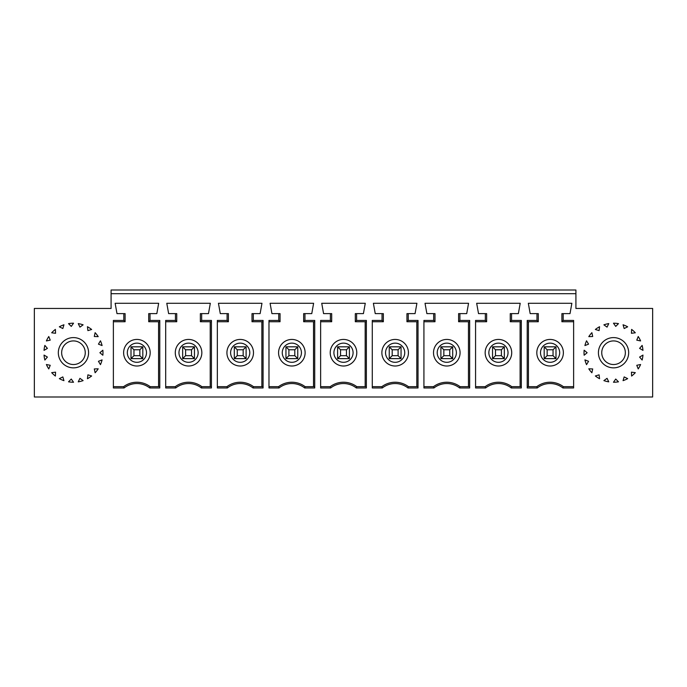 <?xml version="1.0" encoding="UTF-8"?>
<svg xmlns="http://www.w3.org/2000/svg" width="687" height="687" viewBox="0 0 687 687"><rect width="100%" height="100%" fill="white"/><g stroke="black" fill="none" stroke-linecap="round" stroke-linejoin="round"><path stroke-width="1.03" d="M575.912 308.454L652.65 308.454L652.65 396.992L34.35 396.992L34.35 308.454L111.088 308.454L111.088 293.692L575.912 293.692L575.912 308.454M613.543 364.531A11.808 11.808 0 0 1 601.743 352.723A11.808 11.808 0 0 1 613.543 340.915A11.808 11.808 0 0 1 625.35 352.723A11.808 11.808 0 0 1 613.543 364.531M111.088 293.692L111.088 290.008L575.912 290.008L575.912 293.692M175.717 387.966L165.687 387.966L165.687 320.434L175.451 320.434L175.451 313.615L168.633 313.615L166.786 303.285L210.325 303.285L208.479 313.615L201.66 313.615L201.66 320.434L211.433 320.434L211.433 387.966L201.394 387.966A20.833 20.833 0 0 0 175.717 387.966L175.279 386.661A22.139 22.139 0 0 1 201.841 386.661L211.338 386.661L211.433 387.966M485.606 387.966L475.567 387.966L475.567 320.434L485.34 320.434L485.34 313.615L478.521 313.615L476.675 303.285L520.214 303.285L518.367 313.615L511.549 313.615L511.549 320.434L521.313 320.434L521.313 387.966L511.283 387.966A20.833 20.833 0 0 0 485.606 387.966L485.159 386.661A22.139 22.139 0 0 1 511.721 386.661L521.227 386.661L521.313 387.966M433.952 387.966L423.922 387.966L423.922 320.434L433.686 320.434L433.686 313.615L426.876 313.615L425.03 303.285L468.56 303.285L466.713 313.615L459.904 313.615L459.904 320.434L469.668 320.434L469.668 387.966L459.637 387.966A20.833 20.833 0 0 0 433.952 387.966L433.514 386.661A22.139 22.139 0 0 1 460.075 386.661L469.582 386.661L469.668 387.966M382.307 387.966L372.277 387.966L372.277 320.434L382.041 320.434L382.041 313.615L375.231 313.615L373.385 303.285L416.915 303.285L415.068 313.615L408.258 313.615L408.258 320.434L418.022 320.434L418.022 387.966L407.992 387.966A20.833 20.833 0 0 0 382.307 387.966L381.869 386.661A22.139 22.139 0 0 1 408.43 386.661L417.928 386.661L418.022 387.966M330.662 387.966L320.631 387.966L320.631 320.434L330.395 320.434L330.395 313.615L323.577 313.615L321.731 303.285L365.269 303.285L363.423 313.615L356.605 313.615L356.605 320.434L366.369 320.434L366.369 387.966L356.338 387.966A20.833 20.833 0 0 0 330.662 387.966L330.215 386.661A22.139 22.139 0 0 1 356.785 386.661L366.283 386.661L366.369 387.966M279.008 387.966L268.978 387.966L268.978 320.434L278.742 320.434L278.742 313.615L271.932 313.615L270.085 303.285L313.615 303.285L311.769 313.615L304.959 313.615L304.959 320.434L314.723 320.434L314.723 387.966L304.693 387.966A20.833 20.833 0 0 0 279.008 387.966L278.57 386.661A22.139 22.139 0 0 1 305.131 386.661L314.637 386.661L314.723 387.966M227.363 387.966L217.332 387.966L217.332 320.434L227.096 320.434L227.096 313.615L220.287 313.615L218.44 303.285L261.97 303.285L260.124 313.615L253.314 313.615L253.314 320.434L263.078 320.434L263.078 387.966L253.048 387.966A20.833 20.833 0 0 0 227.363 387.966L226.925 386.661A22.139 22.139 0 0 1 253.486 386.661L262.984 386.661L263.078 387.966M536.985 313.615L536.985 320.434L527.221 320.434L527.307 321.731L538.29 321.731L538.29 313.615L530.166 313.615L528.329 303.285L571.859 303.285L570.012 313.615L563.194 313.615L563.194 320.434L573.628 320.434L573.628 387.966L562.928 387.966L563.374 386.661A22.139 22.139 0 0 0 536.813 386.661L527.307 386.661L527.221 387.966L537.251 387.966A20.833 20.833 0 0 1 562.928 387.966M527.221 320.434L527.221 387.966M586.543 340.804A29.515 29.515 0 0 0 584.92 345.552L588.561 344.144L586.543 340.804M591.885 332.68A29.515 29.515 0 0 0 588.793 336.639L592.701 336.501L591.885 332.68M599.562 326.729A29.515 29.515 0 0 0 595.363 329.477L599.098 330.61L599.562 326.729M608.759 323.603A29.515 29.515 0 0 0 603.89 324.831L607.059 327.115L608.759 323.603M618.472 323.629A29.515 29.515 0 0 0 613.474 323.208L615.724 326.402L618.472 323.629M627.66 326.806A29.515 29.515 0 0 0 623.057 324.788L624.157 328.532L627.66 326.806M635.312 332.791A29.515 29.515 0 0 0 631.611 329.391L631.439 333.289L635.312 332.791M640.602 340.932A29.515 29.515 0 0 0 638.214 336.518L636.772 340.151L640.602 340.932M642.963 350.361A29.515 29.515 0 0 0 642.139 345.406L639.597 348.378L642.963 350.361M642.139 360.04A29.515 29.515 0 0 0 642.963 355.085L639.597 357.068L642.139 360.04M640.602 364.514L636.772 365.295L638.214 368.928A29.515 29.515 0 0 0 640.602 364.514M631.439 372.156L635.312 372.655A29.515 29.515 0 0 1 631.611 376.055L631.439 372.156M624.157 376.914L627.66 378.64A29.515 29.515 0 0 1 623.057 380.658L624.157 376.914M615.724 379.044L618.472 381.817A29.515 29.515 0 0 1 613.474 382.238L615.724 379.044M607.059 378.331L608.759 381.843A29.515 29.515 0 0 1 603.89 380.615L607.059 378.331M599.562 378.717L599.098 374.836L595.363 375.969A29.515 29.515 0 0 0 599.562 378.717M592.701 368.945L591.885 372.766A29.515 29.515 0 0 1 588.793 368.807L592.701 368.945M586.543 364.642L588.561 361.302L584.92 359.894A29.515 29.515 0 0 0 586.543 364.642M587.127 352.723L584.139 355.231A29.515 29.515 0 0 1 584.139 350.215L587.127 352.723M613.543 337.6A15.123 15.123 0 0 1 626.647 360.289A15.123 15.123 0 0 1 600.447 360.289A15.123 15.123 0 0 1 613.543 337.6M123.806 313.615L116.988 313.615L115.141 303.285L158.671 303.285L156.834 313.615L150.015 313.615L150.015 320.434L159.779 320.434L159.779 387.966L149.749 387.966A20.833 20.833 0 0 0 124.072 387.966L113.372 387.966L113.372 320.434L123.806 320.434L123.806 313.615L125.103 313.615L125.103 321.731L113.372 321.731M73.457 337.6A15.123 15.123 0 0 0 60.353 360.289A15.123 15.123 0 0 0 86.553 360.289A15.123 15.123 0 0 0 73.457 337.6M99.873 352.723L102.861 355.231A29.515 29.515 0 0 0 102.861 350.215L99.873 352.723M100.457 364.642L98.439 361.302L102.08 359.894A29.515 29.515 0 0 1 100.457 364.642M94.299 368.945L95.115 372.766A29.515 29.515 0 0 0 98.207 368.807L94.299 368.945M87.438 378.717L87.902 374.836L91.637 375.969A29.515 29.515 0 0 1 87.438 378.717M79.941 378.331L78.241 381.843A29.515 29.515 0 0 0 83.11 380.615L79.941 378.331M71.276 379.044L68.528 381.817A29.515 29.515 0 0 0 73.526 382.238L71.276 379.044M62.843 376.914L59.34 378.64A29.515 29.515 0 0 0 63.943 380.658L62.843 376.914M55.561 372.156L51.688 372.655A29.515 29.515 0 0 0 55.389 376.055L55.561 372.156M46.398 364.514L50.228 365.295L48.786 368.928A29.515 29.515 0 0 1 46.398 364.514M44.861 360.04A29.515 29.515 0 0 1 44.037 355.085L47.403 357.068L44.861 360.04M44.037 350.361A29.515 29.515 0 0 1 44.861 345.406L47.403 348.378L44.037 350.361M46.398 340.932A29.515 29.515 0 0 1 48.786 336.518L50.228 340.151L46.398 340.932M51.688 332.791A29.515 29.515 0 0 1 55.389 329.391L55.561 333.289L51.688 332.791M59.34 326.806A29.515 29.515 0 0 1 63.943 324.788L62.843 328.532L59.34 326.806M68.528 323.629A29.515 29.515 0 0 1 73.526 323.208L71.276 326.402L68.528 323.629M78.241 323.603A29.515 29.515 0 0 1 83.11 324.831L79.941 327.115L78.241 323.603M87.438 326.729A29.515 29.515 0 0 1 91.637 329.477L87.902 330.61L87.438 326.729M95.115 332.68A29.515 29.515 0 0 1 98.207 336.639L94.299 336.501L95.115 332.68M100.457 340.804A29.515 29.515 0 0 1 102.08 345.552L98.439 344.144L100.457 340.804M185.602 349.769L182.656 346.823L194.455 346.823L191.51 349.769L185.602 349.769L185.602 355.677L191.51 355.677L194.455 358.623L182.656 358.623L185.602 355.677M194.455 346.823L182.656 346.823L182.656 358.623L194.455 358.623L194.455 346.823M211.433 320.434L211.338 321.731L200.364 321.731L201.66 320.434M200.364 321.731L200.364 313.615L201.66 313.615M210.222 386.661L210.222 321.731M175.451 320.434L176.748 321.731L165.687 321.731M175.451 313.615L176.748 313.615L176.748 321.731M188.556 366.008A13.285 13.285 0 0 1 175.279 352.723A13.285 13.285 0 0 1 188.556 339.438A13.285 13.285 0 0 1 201.841 352.723A13.285 13.285 0 0 1 188.556 366.008M191.51 355.677L191.51 349.769M165.687 386.661L175.279 386.661M201.394 387.966L201.841 386.661M495.49 349.769L492.545 346.823L504.344 346.823L501.398 349.769L495.49 349.769L495.49 355.677L501.398 355.677L504.344 358.623L492.545 358.623L495.49 355.677M504.344 346.823L492.545 346.823L492.545 358.623L504.344 358.623L504.344 346.823M521.313 320.434L521.227 321.731L510.252 321.731L511.549 320.434M510.252 321.731L510.252 313.615L511.549 313.615M520.111 386.661L520.111 321.731M485.34 320.434L486.636 321.731L475.567 321.731M485.34 313.615L486.636 313.615L486.636 321.731M498.444 366.008A13.285 13.285 0 0 1 485.159 352.723A13.285 13.285 0 0 1 498.444 339.438A13.285 13.285 0 0 1 511.721 352.723A13.285 13.285 0 0 1 498.444 366.008M501.398 355.677L501.398 349.769M475.567 386.661L485.159 386.661M511.283 387.966L511.721 386.661M443.845 349.769L440.891 346.823L452.699 346.823L449.745 349.769L443.845 349.769L443.845 355.677L449.745 355.677L452.699 358.623L440.891 358.623L443.845 355.677M452.699 346.823L440.891 346.823L440.891 358.623L452.699 358.623L452.699 346.823M469.668 320.434L469.582 321.731L458.598 321.731L459.904 320.434M458.598 321.731L458.598 313.615L459.904 313.615M468.457 386.661L468.457 321.731M433.686 320.434L434.991 321.731L423.922 321.731M433.686 313.615L434.991 313.615L434.991 321.731M446.799 366.008A13.285 13.285 0 0 1 433.514 352.723A13.285 13.285 0 0 1 446.799 339.438A13.285 13.285 0 0 1 460.075 352.723A13.285 13.285 0 0 1 446.799 366.008M449.745 355.677L449.745 349.769M423.922 386.661L433.514 386.661M459.637 387.966L460.075 386.661M392.2 349.769L389.246 346.823L401.053 346.823L398.099 349.769L392.2 349.769L392.2 355.677L398.099 355.677L401.053 358.623L389.246 358.623L392.2 355.677M401.053 346.823L389.246 346.823L389.246 358.623L401.053 358.623L401.053 346.823M418.022 320.434L417.928 321.731L406.953 321.731L408.258 320.434M406.953 321.731L406.953 313.615L408.258 313.615M416.811 386.661L416.811 321.731M382.041 320.434L383.346 321.731L372.277 321.731M382.041 313.615L383.346 313.615L383.346 321.731M395.145 366.008A13.285 13.285 0 0 1 381.869 352.723A13.285 13.285 0 0 1 395.145 339.438A13.285 13.285 0 0 1 408.43 352.723A13.285 13.285 0 0 1 395.145 366.008M398.099 355.677L398.099 349.769M372.277 386.661L381.869 386.661M407.992 387.966L408.43 386.661M340.546 349.769L337.6 346.823L349.4 346.823L346.454 349.769L340.546 349.769L340.546 355.677L346.454 355.677L349.4 358.623L337.6 358.623L340.546 355.677M349.4 346.823L337.6 346.823L337.6 358.623L349.4 358.623L349.4 346.823M366.369 320.434L366.283 321.731L355.308 321.731L356.605 320.434M355.308 321.731L355.308 313.615L356.605 313.615M365.166 386.661L365.166 321.731M330.395 320.434L331.692 321.731L320.631 321.731M330.395 313.615L331.692 313.615L331.692 321.731M343.5 366.008A13.285 13.285 0 0 1 330.215 352.723A13.285 13.285 0 0 1 343.5 339.438A13.285 13.285 0 0 1 356.785 352.723A13.285 13.285 0 0 1 343.5 366.008M346.454 355.677L346.454 349.769M320.631 386.661L330.215 386.661M356.338 387.966L356.785 386.661M288.901 349.769L285.947 346.823L297.754 346.823L294.8 349.769L288.901 349.769L288.901 355.677L294.8 355.677L297.754 358.623L285.947 358.623L288.901 355.677M297.754 346.823L285.947 346.823L285.947 358.623L297.754 358.623L297.754 346.823M314.723 320.434L314.637 321.731L303.654 321.731L304.959 320.434M303.654 321.731L303.654 313.615L304.959 313.615M313.512 386.661L313.512 321.731M278.742 320.434L280.047 321.731L268.978 321.731M278.742 313.615L280.047 313.615L280.047 321.731M291.855 366.008A13.285 13.285 0 0 1 278.57 352.723A13.285 13.285 0 0 1 291.855 339.438A13.285 13.285 0 0 1 305.131 352.723A13.285 13.285 0 0 1 291.855 366.008M294.8 355.677L294.8 349.769M268.978 386.661L278.57 386.661M304.693 387.966L305.131 386.661M237.255 349.769L234.301 346.823L246.109 346.823L243.155 349.769L237.255 349.769L237.255 355.677L243.155 355.677L246.109 358.623L234.301 358.623L237.255 355.677M246.109 346.823L234.301 346.823L234.301 358.623L246.109 358.623L246.109 346.823M263.078 320.434L262.984 321.731L252.009 321.731L253.314 320.434M252.009 321.731L252.009 313.615L253.314 313.615M261.867 386.661L261.867 321.731M227.096 320.434L228.402 321.731L217.332 321.731M227.096 313.615L228.402 313.615L228.402 321.731M240.201 366.008A13.285 13.285 0 0 1 226.925 352.723A13.285 13.285 0 0 1 240.201 339.438A13.285 13.285 0 0 1 253.486 352.723A13.285 13.285 0 0 1 240.201 366.008M243.155 355.677L243.155 349.769M217.332 386.661L226.925 386.661M253.048 387.966L253.486 386.661M553.044 355.677L547.144 355.677L547.144 349.769L553.044 349.769L553.044 355.677L555.998 358.623L544.19 358.623L555.998 358.623L555.998 346.823L553.044 349.769M547.144 355.677L544.19 358.623L544.19 346.823L555.998 346.823L544.19 346.823L547.144 349.769M563.374 352.723A13.285 13.285 0 0 0 550.089 339.438A13.285 13.285 0 0 0 536.813 352.723A13.285 13.285 0 0 0 550.089 366.008A13.285 13.285 0 0 0 563.374 352.723M537.251 387.966L536.813 386.661M528.432 386.661L528.432 321.731M538.29 321.731L536.985 320.434M563.374 386.661L573.628 386.661M563.194 313.615L561.897 313.615L561.897 321.731L563.194 320.434M573.628 321.731L561.897 321.731M123.806 320.434L125.103 321.731M139.856 355.677L142.81 358.623L142.81 346.823L131.002 346.823L142.81 346.823L139.856 349.769L133.956 349.769L131.002 346.823L131.002 358.623L142.81 358.623L131.002 358.623L133.956 355.677L139.856 355.677L139.856 349.769M113.372 386.661L123.626 386.661A22.139 22.139 0 0 1 150.187 386.661L159.693 386.661L159.779 387.966M158.568 386.661L158.568 321.731M149.749 387.966L150.187 386.661M123.626 386.661L124.072 387.966M136.911 366.008A13.285 13.285 0 0 1 123.626 352.723A13.285 13.285 0 0 1 136.911 339.438A13.285 13.285 0 0 1 150.187 352.723A13.285 13.285 0 0 1 136.911 366.008M133.956 355.677L133.956 349.769M61.65 352.723A11.808 11.808 0 0 0 73.457 364.531A11.808 11.808 0 0 0 85.257 352.723A11.808 11.808 0 0 0 73.457 340.915A11.808 11.808 0 0 0 61.65 352.723M159.779 320.434L159.693 321.731L148.71 321.731L148.71 313.615L150.015 313.615M148.71 321.731L150.015 320.434M178.964 352.723A9.592 9.592 0 0 0 193.356 361.027A9.592 9.592 0 0 0 193.356 344.419A9.592 9.592 0 0 0 178.964 352.723M488.852 352.723A9.592 9.592 0 0 0 503.236 361.027A9.592 9.592 0 0 0 503.236 344.419A9.592 9.592 0 0 0 488.852 352.723M437.207 352.723A9.592 9.592 0 0 0 451.591 361.027A9.592 9.592 0 0 0 451.591 344.419A9.592 9.592 0 0 0 437.207 352.723M385.553 352.723A9.592 9.592 0 0 0 399.946 361.027A9.592 9.592 0 0 0 399.946 344.419A9.592 9.592 0 0 0 385.553 352.723M333.908 352.723A9.592 9.592 0 0 0 348.292 361.027A9.592 9.592 0 0 0 348.292 344.419A9.592 9.592 0 0 0 333.908 352.723M282.263 352.723A9.592 9.592 0 0 0 296.647 361.027A9.592 9.592 0 0 0 296.647 344.419A9.592 9.592 0 0 0 282.263 352.723M230.609 352.723A9.592 9.592 0 0 0 245.001 361.027A9.592 9.592 0 0 0 245.001 344.419A9.592 9.592 0 0 0 230.609 352.723M559.682 352.723A9.592 9.592 0 0 1 545.298 361.027A9.592 9.592 0 0 1 545.298 344.419A9.592 9.592 0 0 1 559.682 352.723M127.318 352.723A9.592 9.592 0 0 0 141.702 361.027A9.592 9.592 0 0 0 141.702 344.419A9.592 9.592 0 0 0 127.318 352.723"/></g></svg>
